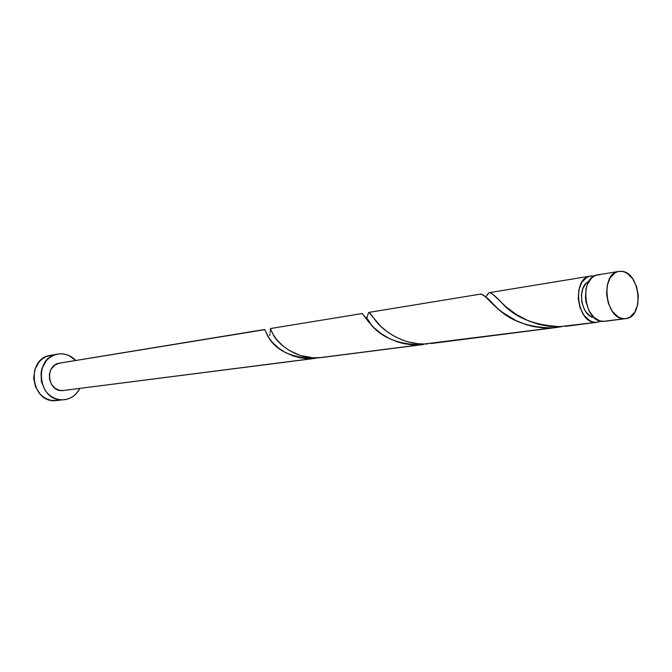 <?xml version="1.0" encoding="UTF-8"?>
<svg xmlns="http://www.w3.org/2000/svg" width="672" height="672" viewBox="0 0 672 672"><rect width="100%" height="100%" fill="white"/><g stroke="black" fill="none" stroke-linecap="round" stroke-linejoin="round"><path stroke-width="1.01" d="M599.945 274.764L596.879 275.05L593.981 276.226L591.36 278.25L587.336 284.516L586.102 288.515L585.438 297.478L586.034 302.089L588.974 310.657L593.804 317.276L599.768 320.914L604.472 321.35L625.724 318.637L604.548 321.342M618.778 271.429L597.685 274.882C578.827 276.646 583.909 322.3 602.893 321.434L624.145 318.713C605.111 319.561 599.928 273.16 618.836 271.421L621.096 271.295L618.03 271.58L615.124 272.773L610.252 277.662L607.244 285.239L606.598 294.344L608.412 303.559L612.402 311.43L617.929 316.747L621.012 318.184L624.145 318.713L627.203 318.335L630.076 317.058L634.838 312.077L637.728 304.542L638.324 295.596L636.56 286.558L632.68 278.779L627.262 273.42L624.212 271.916L621.096 271.295C640.248 271.202 644.784 317.318 625.724 318.637M57.658 354.094L50.425 355.37C25.922 358.386 30.593 402.478 55.255 400.714L66.629 399.344L70.459 397.958L73.945 395.766L76.961 392.86L79.85 388.458C76.398 394.968 71.24 398.731 64.378 399.748L64.277 399.756M60.984 353.8C66.654 353.917 71.585 356.143 75.768 360.478L68.956 355.555L65.041 354.245L60.984 353.8L56.944 354.236L53.071 355.547L49.526 357.672L46.435 360.553L42.118 368.088L41.068 372.456L41.37 381.528L44.814 389.869L47.561 393.355L50.845 396.186L54.55 398.261L58.514 399.504L62.597 399.865C37.783 401.629 33.062 357.109 57.716 354.085L60.984 353.8M318.956 357.781C296.789 359.747 277.679 343.921 273.092 334.513L270.472 328.734L272.891 334.169L276.755 339.721L282.904 345.904L288.994 350.305L300.182 355.454L313.026 357.823L321.922 357.496L423.494 344.501L318.956 357.781L420.076 344.837L411.743 344.795L403.603 343.594L397.379 341.872L388.76 338.218L381.234 333.656L374.111 327.818L368.852 322.19L362.25 313.522L270.404 328.558L270.404 329.406M270.371 330.532L270.404 329.725M270.152 332.707L270.295 331.523M269.606 335.58L269.934 334.068M63.58 390.541L59.825 390.407L55.238 388.399L51.643 384.619L49.585 379.63L49.4 374.203L51.106 369.188L54.44 365.35L58.884 363.266L264.734 329.675L268.926 337.999C276.57 350.507 291.169 357.37 312.724 358.579L62.269 390.634L315.739 358.285L306.835 358.613L299.62 357.706L292.765 355.807L285.281 352.464L278.838 348.272L272.194 342.132L267.842 336.353L264.726 329.49L59.522 363.14C44.654 364.82 47.326 391.608 62.269 390.634L315.739 358.285M565.396 326.348L597.198 322.283L565.396 326.348M488.956 292.816L490.165 292.631L491.98 293.538L506.251 307.037L516.205 314.387L528.562 320.905L539.104 324.5L550.385 326.508L558.121 326.827L598.29 322.081L600.751 321.174L597.198 322.283M592.712 275.948L590.453 276.074C571.612 277.838 576.66 323.232 595.619 322.367L592.502 321.854L589.436 320.46L583.943 315.26L579.986 307.566L578.206 298.553L578.878 289.64L581.885 282.206L586.748 277.41L589.646 276.234L592.712 275.948M486.982 295.084L488.67 292.992L486.066 296.772M431.054 343.535L556.45 327.491L431.054 343.535M561.154 326.726L556.45 327.491M368.416 313.051L366.534 319.074M367.954 314.404L368.197 313.639M361.796 313.774C361.897 312.942 365.081 316.697 371.356 325.046C381.755 337.562 397.992 344.156 420.076 344.837L423.494 344.501M424.318 343.988L552.51 327.886L542.9 327.877L533.492 326.584L526.252 324.694L516.146 320.687L501.959 312.043L494.357 305.684L484.243 295.63L481.043 294.017L368.987 312.388L380.394 325.903L386.24 330.968L393.414 335.756L401.78 339.788L407.887 341.83L417.623 343.678L424.318 343.988M588.882 281.417L586.144 283.382L582.935 288.372L581.44 295.025L581.893 302.324L584.228 309.137L586.001 312.018L590.386 316.176L594.166 317.604C580.952 316.487 576.542 286.264 588.882 281.417M53.676 355.085L49.652 355.522L45.805 356.815L42.277 358.932L39.211 361.788L34.919 369.256L33.617 378.076L35.515 386.87L40.312 394.271L43.579 397.076L47.258 399.126L51.198 400.361L57.12 400.588M480.228 294.37C481.824 293.328 487.788 298.2 498.112 308.994C511.426 321.384 529.553 327.684 552.51 327.886L561.187 326.718M562.019 326.668C535.836 325.811 516.163 318.31 503 304.164C495.146 295.495 490.367 291.766 488.67 292.992M427.694 343.862C404.594 345.87 383.611 331.33 375.774 320.905C371.339 314.488 368.962 311.732 368.642 312.648M489.518 292.622L590.402 276.083M371.356 325.046C367.164 318.066 365.366 315.874 365.98 318.461M498.112 308.994C493.559 305.13 488.779 298.334 486.234 297.562"/></g></svg>
